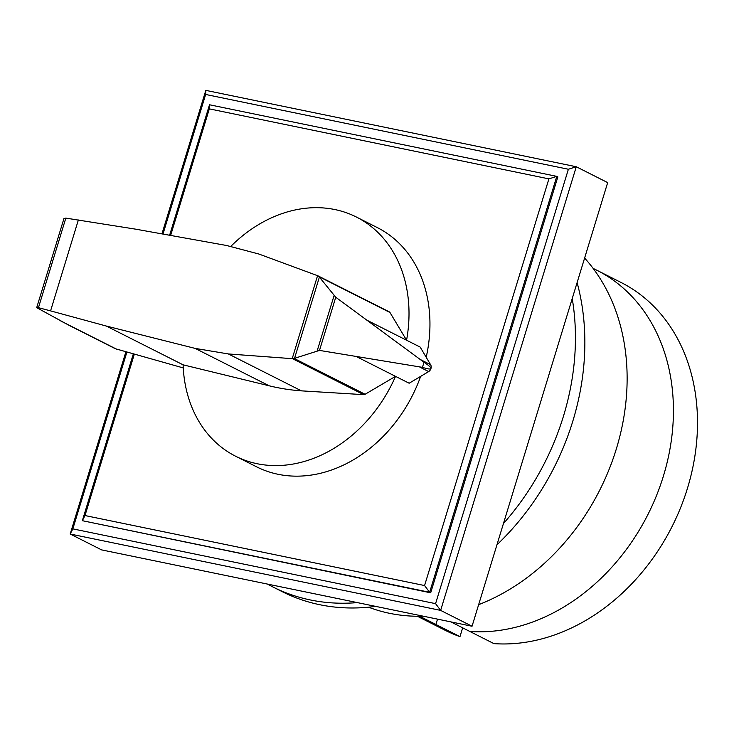 <?xml version="1.0" encoding="UTF-8"?>
<svg xmlns="http://www.w3.org/2000/svg" width="734" height="734" viewBox="0 0 734 734"><rect width="100%" height="100%" fill="white"/><g stroke="black" fill="none" stroke-linecap="round" stroke-linejoin="round"><path stroke-width="1.1" d="M462.668 627.836L459.979 636.626L435.904 624.469L437.528 619.138L435.904 624.469L419.655 616.257M450.915 621.9L493.936 643.626A194.877 155.636 116.8 0 0 684.382 497.661A194.877 155.636 116.8 0 0 620.992 282.443L596.907 270.277A194.877 155.636 -63.2 0 0 593.182 268.479M469.861 631.469A194.877 155.636 -63.2 0 0 660.306 485.504A194.877 155.636 -63.2 0 0 596.907 270.277A194.877 155.636 116.8 0 1 660.306 485.504A194.877 155.636 116.8 0 1 469.861 631.469M459.979 636.626A194.877 155.636 116.8 0 1 445.272 630.35L421.197 618.184A194.877 155.636 -63.2 0 0 435.904 624.469A194.877 155.636 116.8 0 1 421.197 618.184L417.371 616.257M267.479 584.081A233.862 186.766 -63.2 0 0 272.764 586.888A233.862 186.766 -63.2 0 0 310.372 599.962A233.862 186.766 -63.2 0 0 357.32 602.605M375.624 606.376A233.862 186.766 116.8 0 1 319.795 604.724A233.862 186.766 116.8 0 1 282.186 591.641L272.764 586.888M577.107 282.599A233.862 186.766 116.8 0 1 496.946 544.802M503.451 523.535A233.862 186.766 -63.2 0 0 572.226 298.573M423.252 616.193A209.502 167.315 116.8 0 1 389.671 613.34A209.502 167.315 116.8 0 1 368.587 607.192M584.613 258.065A209.502 167.315 116.8 0 1 616.358 448.832A209.502 167.315 116.8 0 1 478.651 604.66M365.092 394.277A2.881 2.303 116.8 0 1 363.697 394.653L301.417 390.855A284.755 227.421 116.8 0 1 269.176 385.8L183.096 364.826A133.983 106.999 -63.2 0 0 235.614 456.227A133.983 106.999 -63.2 0 0 257.157 463.723A133.983 106.999 -63.2 0 0 395.534 376.349L365.092 394.277L294.16 358.449L292.196 358.669L317.565 275.681L319.033 276.672L335.75 297.252L424.004 362.275C428.564 365.284 430.904 367.312 431.005 368.358L430.977 368.349M389.038 311.748A2.853 2.275 116.8 0 1 389.24 311.831A2.853 2.275 116.8 0 1 389.983 312.51L406.572 340.218A133.983 106.999 -63.2 0 0 356.412 217.044A133.983 106.999 -63.2 0 0 334.869 209.548A133.983 106.999 -63.2 0 0 230.889 246.294M420.655 376.377A133.983 106.999 116.8 0 1 278.094 474.292A133.983 106.999 116.8 0 1 256.551 466.806L235.614 456.227M389.983 312.51L319.033 276.672M65.831 218.108L38.452 307.674L36.7 307.656L63.968 218.475L65.831 218.108L135.9 229.201L226.558 245.486L258.891 254.028L317.565 275.681M36.7 307.656L69.363 325.492L115.339 348.714L183.243 367.918M430.876 368.67L430.904 368.688A4.679 3.734 -63.2 0 0 431.005 368.358L430.904 368.688C430.271 369.376 427.454 368.936 422.445 367.358L319.501 350.412L294.16 358.449M294.573 358.265L319.373 277.158M317.235 350.668L334.071 295.591M422.445 367.358L424.004 362.275M292.196 358.669L228.338 353.944L195.097 348.384L106.302 326.043L50.573 310.886L78.364 219.98M367.514 320.492L420.187 347.099L430.574 364.679L421.169 359.935M50.573 310.886L38.452 307.674M356.467 356.632L409.141 383.231L428.684 371.597L419.903 367.156M428.684 371.597A4.679 3.734 -63.2 0 0 430.904 368.688M431.005 368.358A4.679 3.734 -63.2 0 0 430.574 364.679M183.096 364.826L106.302 326.043M356.412 217.044L377.349 227.613A133.983 106.999 116.8 0 1 426.197 357.274M209.502 104.769L209.328 108.871L548.904 178.876L556.794 176.371L209.502 104.769L169.609 235.256M548.904 178.876L424.573 585.548L84.997 515.543L134.322 354.183M170.627 235.44L209.328 108.871M133.331 353.907L82.336 520.69L84.997 515.543M430.684 592.815L557.84 176.903L556.794 176.371L429.638 592.292L430.684 592.815L82.336 520.69L429.638 592.292L424.573 585.548M125.89 351.815L70.189 534.022L72.84 528.875L126.89 352.1M162.976 234.063L205.648 94.466L205.823 90.374L161.948 233.88M205.648 94.466L568.382 169.251L435.574 603.651L72.84 528.875M568.382 169.251L576.273 166.746L440.639 610.394L472.045 626.249L101.595 549.885L70.189 534.022L440.639 610.394L435.574 603.651M472.045 626.249L607.679 182.61L576.273 166.746L205.823 90.374M319.501 350.412L335.75 297.252M116.678 349.228L60.839 321.024M269.176 385.8L195.097 348.384M363.697 394.653L292.527 358.706M301.417 390.855L228.338 353.944M596.907 270.277L593.09 268.35M389.24 311.831L318.116 275.911"/></g></svg>
